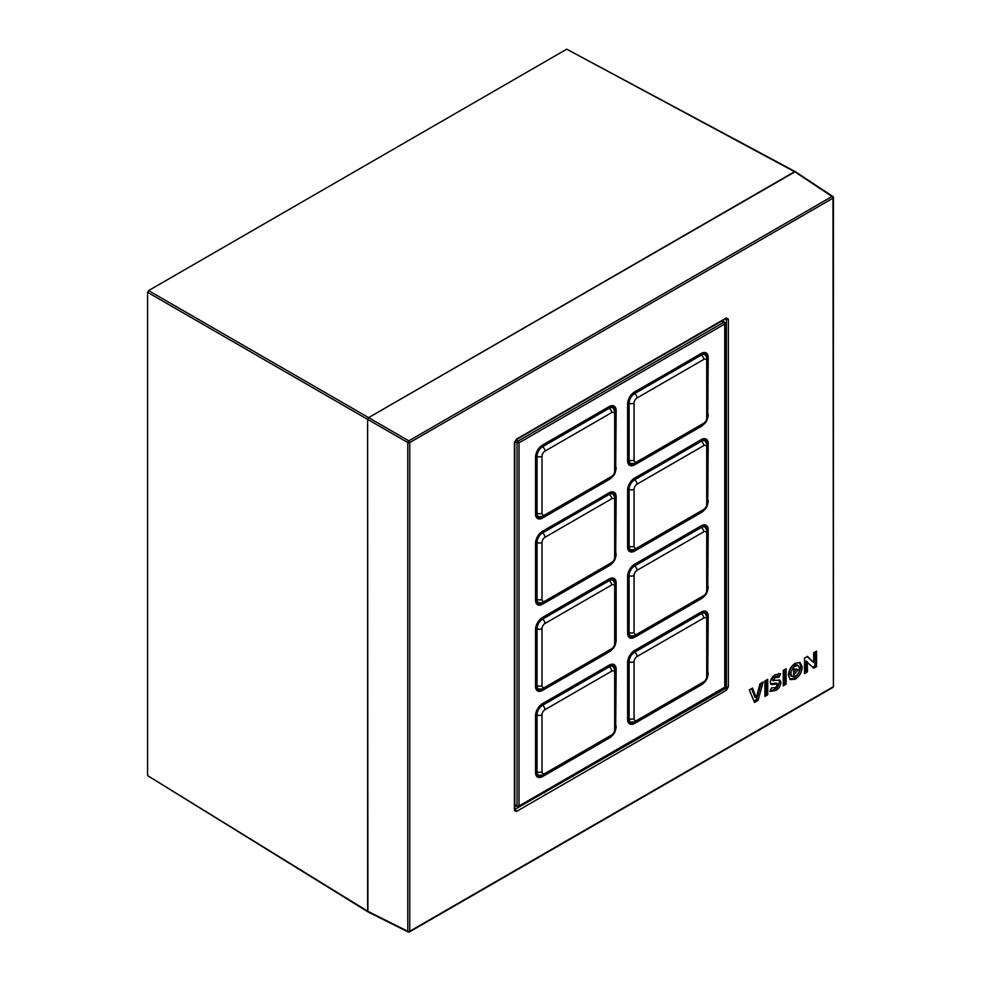<?xml version="1.0" encoding="UTF-8"?>
<svg xmlns="http://www.w3.org/2000/svg" width="981" height="981" viewBox="0 0 981 981"><rect width="100%" height="100%" fill="white"/><g stroke="black" fill="none" stroke-linecap="round" stroke-linejoin="round"><path stroke-width="1.47" d="M515.969 439.893L518.042 441.094A1.41 0.797 120 0 0 517.036 442.811L514.878 441.573M514.804 804.739L517.036 805.99A1.41 0.809 119.1 0 0 517.195 806.505M544.639 791.667L544.639 792.906M573.223 776.4L573.223 775.162M678.227 715.774L678.227 714.536M649.63 731.041L649.63 732.28M773.224 680.348L779.956 680.189L780.925 682.494C780.484 686.173 778.693 688.858 775.554 690.563L769.889 691.372L771.434 687.975L775.701 687.607L777.737 683.916L771.25 684.615L770.306 682.31C770.796 678.877 772.488 676.326 775.395 674.67L780.618 673.812L779.037 677.135L775.137 677.699L773.224 680.348L771.728 679.49L773.641 676.829L777.541 676.277L778.877 673.469M807.388 661.807L807.388 671.911L804.53 673.555L804.53 658.079L807.473 656.375L813.678 662.518L813.678 652.794L816.535 651.151L816.535 666.626L813.776 668.22L805.892 660.949L805.892 671.041L807.388 671.911M758.068 700.385L763.23 681.918L759.981 683.794L756.277 697.834L752.562 688.086L749.312 689.962L754.499 702.445L758.068 700.385L756.584 699.514L761.17 683.107M786.112 668.711L783.255 670.366L783.255 685.842L786.112 684.198L786.112 668.711M764.886 696.449L764.886 680.973L767.743 679.318L767.743 694.793L764.886 696.449M795.321 663.168C791.115 666.062 788.81 670.06 788.393 675.161L790.428 679.637L795.321 679.159C799.527 676.252 801.833 672.255 802.25 667.166L800.214 662.678L795.321 663.168M408.795 931.864A1.41 0.809 -63.5 0 1 407.802 931.288L367.605 911.202L367.605 419.341L368.598 417.624L367.605 419.353L367.912 911.864M795.284 171.638L368.598 417.624L408.795 440.837L832.047 196.482A1.41 0.809 -120 0 1 833.004 198.174L409.764 442.541A1.41 0.809 -120 0 0 408.795 440.837A1.41 0.76 -60 0 0 408.55 441.033A1.41 0.76 -60 0 0 407.802 442.554A1.41 0.809 180 0 0 409.764 442.541L409.764 931.263L833.004 686.908A1.41 0.809 60 0 1 832.71 687.546L409.469 931.913A1.41 0.809 60 0 0 409.764 931.263A1.41 0.809 180 0 1 407.802 931.288L407.802 442.554L367.605 419.341M770.073 690.98L774.058 689.704C777.185 688.024 778.975 685.327 779.429 681.636L779.061 679.931M773.469 680.875L771.728 679.49M770.612 683.904L776.253 683.058M777.541 676.277L779.037 677.135M805.892 671.041L804.53 671.826M813.678 662.518L807.081 656.608M816.535 666.626L815.039 665.768L815.039 652.009M815.039 665.768L812.685 667.117M756.584 699.514L753.911 701.059M756.277 697.834L754.794 696.976L751.605 688.637M786.112 684.198L784.616 683.328L784.616 669.582M784.616 683.328L783.255 684.113M767.743 694.793L766.247 693.935L766.247 680.176M766.247 693.935L764.886 694.72M789.73 679.11L793.825 678.288C798.043 675.382 800.349 671.384 800.754 666.295L799.417 662.347M833.041 197.046A1.41 0.809 123.5 0 0 832.047 196.482L795.554 172.276M798.448 665.731L796.584 664.701L793.825 665.179C791.14 667.043 789.656 669.594 789.398 672.856L790.367 675.48L792.194 676.583L790.894 673.714C791.152 670.464 792.623 667.902 795.321 666.038L798.448 665.731L799.748 668.601C799.49 671.85 798.019 674.413 795.321 676.277L792.194 676.583M798.362 669.398L793.629 675.357L793.629 668.907L798.362 669.398M796.351 669.189L793.629 672.61M368.598 911.778L147.861 775.787M794.549 171.7L368.598 417.624L148.572 290.597L566.724 49.185L794.549 171.7M795.235 171.614L566.724 49.185M148.572 290.597L147.579 292.326L147.579 775.149M608.453 388.893L518.042 441.094A1.41 0.809 -120 0 1 519.023 442.811L724.738 324.037L724.751 322.896A1.41 0.809 120.9 0 0 723.757 322.32L608.453 388.893M724.751 686.062L724.738 324.037A1.41 0.809 60 0 0 723.757 322.32L721.709 321.106M517.036 442.811L517.036 805.99A1.41 0.809 180 0 0 519.023 805.977L519.023 442.811L517.036 442.811M518.042 806.554A1.41 0.809 -120 0 0 519.023 805.977L724.738 687.203A1.41 0.809 60 0 1 724.444 687.853A1.41 1.41 0 0 0 725.155 686.626L725.155 323.472A1.41 1.41 0 0 0 724.468 322.259L722.126 320.861M633.775 464.185A9.148 5.285 -60 0 1 629.495 464.479L627.607 460.285M703.953 424.197A9.847 5.69 -60 0 1 701.256 426.392L634.572 464.884A9.847 5.69 -60 0 1 627.607 460.862L627.607 403.976A9.847 5.69 -60 0 1 634.572 391.91L701.108 353.736C703.647 352.755 705.057 352.584 705.327 353.246A9.148 5.285 -60 0 1 707.215 357.096M627.607 460.862L627.815 403.694C628.22 398.838 630.427 395.024 634.425 392.228L700.753 353.7M701.256 353.418A9.847 5.69 -60 0 1 708.221 357.44L707.387 357.501M708.221 357.44L707.755 414.436M708.221 414.325A9.847 5.69 -60 0 1 707.669 417.759M634.572 464.884L634.217 464.123M541.72 603.523A9.148 5.285 -60 0 1 537.441 603.818L535.54 599.624M611.886 563.535A9.847 5.69 -60 0 1 609.189 565.73L542.505 604.222A9.847 5.69 -60 0 1 535.54 600.2L535.54 543.315A9.847 5.69 -60 0 1 542.505 531.248L609.042 493.075C611.592 492.094 612.99 491.922 613.272 492.585A9.148 5.285 -60 0 1 615.161 496.435M535.54 600.2L535.749 543.033C536.166 538.177 538.373 534.363 542.37 531.579L608.698 493.038M609.189 492.756A9.847 5.69 -60 0 1 616.154 496.778L615.32 496.84M616.154 496.778L615.7 553.775M616.154 553.664A9.847 5.69 -60 0 1 615.614 557.098M542.505 604.222L542.15 603.462M703.953 510.39A9.847 5.69 -60 0 1 701.256 512.572L634.572 551.077A9.847 5.69 -60 0 1 627.607 547.055L627.607 490.169A9.847 5.69 -60 0 1 634.572 478.103L701.108 439.929C703.647 438.936 705.057 438.777 705.327 439.439A9.148 5.285 -60 0 1 707.215 443.289M633.775 550.378A9.148 5.285 -60 0 1 629.495 550.672L627.607 546.478M627.607 547.055L627.815 489.887C628.22 485.031 630.427 481.205 634.425 478.421L700.753 439.893M701.256 439.598A9.847 5.69 -60 0 1 708.221 443.62L707.387 443.694M708.221 443.62L707.755 500.629M708.221 500.506A9.847 5.69 -60 0 1 707.669 503.94M634.572 551.077L634.217 550.316M611.886 477.355A9.847 5.69 -60 0 1 609.189 479.537L542.505 518.042A9.847 5.69 -60 0 1 535.54 514.019L535.54 457.134A9.847 5.69 -60 0 1 542.505 445.067L609.042 406.882C611.592 405.901 612.99 405.742 613.272 406.404A9.148 5.285 -60 0 1 615.161 410.242M541.72 517.343A9.148 5.285 -60 0 1 537.441 517.625L535.54 513.443M542.505 445.067L608.698 406.845M609.189 406.563A9.847 5.69 -60 0 1 616.154 410.585L615.32 410.659M616.154 410.585L615.7 467.594M616.154 467.471A9.847 5.69 -60 0 1 615.614 470.905M542.505 518.042L542.15 517.281M535.54 514.019L535.565 456.557M535.54 457.134L535.749 456.839C536.166 451.983 538.373 448.17 542.37 445.386L542.027 445.362M703.953 596.583A9.847 5.69 -60 0 1 701.256 598.766L634.572 637.27A9.847 5.69 -60 0 1 627.607 633.248L627.607 576.362A9.847 5.69 -60 0 1 634.572 564.296L701.108 526.11C703.647 525.129 705.057 524.97 705.327 525.632A9.148 5.285 -60 0 1 707.215 529.482M633.775 636.571A9.148 5.285 -60 0 1 629.495 636.853L627.607 632.671M634.572 637.27L634.217 636.51M627.607 633.248L627.619 575.798M627.607 576.362L627.815 576.068C628.22 571.224 630.427 567.398 634.425 564.615L634.094 564.59M634.572 564.296L700.753 526.086M701.256 525.791A9.847 5.69 -60 0 1 708.221 529.814L707.387 529.887M708.221 529.814L707.755 586.822M708.221 586.699A9.847 5.69 -60 0 1 707.669 590.133M703.953 682.776A9.847 5.69 -60 0 1 701.256 684.959L634.572 723.451A9.847 5.69 -60 0 1 627.607 719.429L627.607 662.543A9.847 5.69 -60 0 1 634.572 650.477L701.108 612.303C703.647 611.322 705.057 611.163 705.327 611.813A9.148 5.285 -60 0 1 707.215 615.663M633.775 722.764A9.148 5.285 -60 0 1 629.495 723.046L627.607 718.865M634.572 723.451L634.217 722.703M627.607 719.429L627.619 661.979M627.607 662.543L627.815 662.261C628.22 657.405 630.427 653.591 634.425 650.808L634.094 650.783M634.572 650.477L700.753 612.267M701.256 611.985A9.847 5.69 -60 0 1 708.221 616.007L707.387 616.08M708.221 616.007L707.755 673.015M708.221 672.892A9.847 5.69 -60 0 1 707.669 676.326M611.886 735.922A9.847 5.69 -60 0 1 609.189 738.104L542.505 776.609A9.847 5.69 -60 0 1 535.54 772.587L535.54 715.701A9.847 5.69 -60 0 1 542.505 703.635L609.042 665.461C611.592 664.468 612.99 664.309 613.272 664.971A9.148 5.285 -60 0 1 615.161 668.821M541.72 775.91A9.148 5.285 -60 0 1 537.441 776.192L535.54 772.01M542.505 703.635L608.698 665.425M609.189 665.13A9.847 5.69 -60 0 1 616.154 669.152L615.32 669.226M616.154 669.152L615.7 726.161M616.154 726.038A9.847 5.69 -60 0 1 615.614 729.472M542.505 776.609L542.15 775.848M535.54 772.587L535.565 715.137M535.54 715.701L535.749 715.407C536.166 710.563 538.373 706.737 542.37 703.953L542.027 703.929M611.886 649.729A9.847 5.69 -60 0 1 609.189 651.924L542.505 690.416A9.847 5.69 -60 0 1 535.54 686.393L535.54 629.508A9.847 5.69 -60 0 1 542.505 617.441L609.042 579.268C611.592 578.275 612.99 578.116 613.272 578.778A9.148 5.285 -60 0 1 615.161 582.628M541.72 689.717A9.148 5.285 -60 0 1 537.441 690.011L535.54 685.817M609.189 578.949A9.847 5.69 -60 0 1 616.154 582.972L616.154 639.857A9.847 5.69 -60 0 1 615.614 643.278M542.505 617.441L608.698 579.231M616.154 582.972L615.32 583.033M542.505 690.416L542.15 689.655M535.54 686.393L535.565 628.944M535.54 629.508L535.749 629.226C536.166 624.37 538.373 620.544 542.37 617.76L542.027 617.736M535.749 512.413L537.036 513.149L537.036 456.263A7.738 4.464 -60 0 1 542.505 446.784L609.189 408.292A7.738 4.464 -60 0 1 613.064 407.9L610.292 406.306M535.871 515.099L538.643 516.693A7.738 4.464 -60 0 1 537.036 513.149A3.519 2.036 0 0 0 542.015 513.149L542.015 456.263A4.218 2.44 -60 0 1 544.995 451.101L611.678 412.596A4.218 2.44 -60 0 1 614.67 414.325L614.67 471.211A4.218 2.44 -60 0 1 611.678 476.374L544.995 514.878A4.218 2.44 -60 0 1 542.015 513.149M607.901 407.544L609.189 408.292A3.519 2.036 60 0 1 611.678 412.596M541.316 446.097L542.505 446.784A3.519 2.036 60 0 1 544.995 451.101M535.834 455.576L537.036 456.263A3.519 2.036 0 0 0 542.015 456.263M613.064 407.9L615.7 412.891A3.519 2.036 180 0 1 614.67 414.325M615.7 412.891L615.7 469.764A3.519 2.036 180 0 1 614.67 471.211M615.7 469.764C615.479 473.296 613.898 476.043 610.955 477.992A3.519 2.036 -120 0 0 611.678 476.374M610.955 477.992L544.271 516.484A3.519 2.036 -120 0 0 544.995 514.878M535.749 598.594L537.036 599.342L537.036 542.456A7.738 4.464 -60 0 1 542.505 532.977L609.189 494.473A7.738 4.464 -60 0 1 613.064 494.093L610.292 492.499M535.871 601.292L538.643 602.886A7.738 4.464 -60 0 1 537.036 599.342A3.519 2.036 0 0 0 542.015 599.342L542.015 542.456A4.218 2.44 -60 0 1 544.995 537.281L611.678 498.789A4.218 2.44 -60 0 1 614.67 500.506L614.67 557.392A4.218 2.44 -60 0 1 611.678 562.567L544.995 601.071A4.218 2.44 -60 0 1 542.015 599.342M607.901 493.737L609.189 494.473A3.519 2.036 60 0 1 611.678 498.789M541.316 532.278L542.505 532.977A3.519 2.036 60 0 1 544.995 537.281M535.834 541.757L537.036 542.456A3.519 2.036 0 0 0 542.015 542.456M613.064 494.093L615.7 499.071A3.519 2.036 180 0 1 614.67 500.506M615.7 499.071L615.7 555.957A3.519 2.036 180 0 1 614.67 557.392M615.7 555.957C615.479 559.489 613.898 562.223 610.955 564.173A3.519 2.036 -120 0 0 611.678 562.567M610.955 564.173L544.271 602.677A3.519 2.036 -120 0 0 544.995 601.071M535.749 684.787L537.036 685.535L537.036 628.649A7.738 4.464 -60 0 1 542.505 619.17L609.189 580.666A7.738 4.464 -60 0 1 613.064 580.286L610.292 578.692M535.871 687.473L538.643 689.079A7.738 4.464 -60 0 1 537.036 685.535A3.519 2.036 0 0 0 542.015 685.535L542.015 628.649A4.218 2.44 -60 0 1 544.995 623.475L611.678 584.983A4.218 2.44 -60 0 1 614.67 586.699L614.67 643.585A4.218 2.44 -60 0 1 611.678 648.76L544.995 687.252A4.218 2.44 -60 0 1 542.015 685.535M607.901 579.93L609.189 580.666A3.519 2.036 60 0 1 611.678 584.983M541.316 618.471L542.505 619.17A3.519 2.036 60 0 1 544.995 623.475M535.834 627.95L537.036 628.649A3.519 2.036 0 0 0 542.015 628.649M613.064 580.286L615.7 585.265A3.519 2.036 180 0 1 614.67 586.699M615.7 585.265L615.7 642.15A3.519 2.036 180 0 1 614.67 643.585M615.7 642.15C615.479 645.682 613.898 648.416 610.955 650.366A3.519 2.036 -120 0 0 611.678 648.76M610.955 650.366L544.271 688.87A3.519 2.036 -120 0 0 544.995 687.252M535.749 770.98L537.036 771.716L537.036 714.83A7.738 4.464 -60 0 1 542.505 705.351L609.189 666.859A7.738 4.464 -60 0 1 613.064 666.479L610.292 664.873M535.871 773.666L538.643 775.26A7.738 4.464 -60 0 1 537.036 771.716A3.519 2.036 0 0 0 542.015 771.716L542.015 714.83A4.218 2.44 -60 0 1 544.995 709.668L611.678 671.163A4.218 2.44 -60 0 1 614.67 672.892L614.67 729.778A4.218 2.44 -60 0 1 611.678 734.953L544.995 773.445A4.218 2.44 -60 0 1 542.015 771.716M607.901 666.111L609.189 666.859A3.519 2.036 60 0 1 611.678 671.163M541.316 704.665L542.505 705.351A3.519 2.036 60 0 1 544.995 709.668M535.834 714.143L537.036 714.83A3.519 2.036 0 0 0 542.015 714.83M613.064 666.479L615.7 671.458A3.519 2.036 180 0 1 614.67 672.892M615.7 671.458L615.7 728.343A3.519 2.036 180 0 1 614.67 729.778M615.7 728.343C615.479 731.875 613.898 734.61 610.955 736.559A3.519 2.036 -120 0 0 611.678 734.953M610.955 736.559L544.271 775.051A3.519 2.036 -120 0 0 544.995 773.445M627.815 459.255L629.091 460.003L629.091 403.117A7.738 4.464 -60 0 1 634.572 393.639L701.256 355.134A7.738 4.464 -60 0 1 705.118 354.754L702.359 353.16M627.938 461.953L630.697 463.547A7.738 4.464 -60 0 1 629.091 460.003A3.519 2.036 0 0 0 634.069 460.003L634.069 403.117A4.218 2.44 -60 0 1 637.061 397.943L703.745 359.451A4.218 2.44 -60 0 1 706.725 361.167L706.725 418.053A4.218 2.44 -60 0 1 703.745 423.228L637.061 461.72A4.218 2.44 -60 0 1 634.069 460.003M699.968 354.399L701.256 355.134A3.519 2.036 60 0 1 703.745 359.451M633.37 392.94L634.572 393.639A3.519 2.036 60 0 1 637.061 397.943M627.901 402.418L629.091 403.117A3.519 2.036 0 0 0 634.069 403.117M705.118 354.754L707.755 359.733A3.519 2.036 180 0 1 706.725 361.167M707.755 359.733L707.755 416.618A3.519 2.036 180 0 1 706.725 418.053M707.755 416.618C707.546 420.15 705.964 422.885 703.009 424.834A3.519 2.036 -120 0 0 703.745 423.228M703.009 424.834L636.326 463.339A3.519 2.036 -120 0 0 637.061 461.72M627.815 545.448L629.091 546.196L629.091 489.311A7.738 4.464 -60 0 1 634.572 479.832L701.256 441.327A7.738 4.464 -60 0 1 705.118 440.947L702.359 439.353M627.938 548.134L630.697 549.74A7.738 4.464 -60 0 1 629.091 546.196A3.519 2.036 0 0 0 634.069 546.196L634.069 489.311A4.218 2.44 -60 0 1 637.061 484.136L703.745 445.632A4.218 2.44 -60 0 1 706.725 447.361L706.725 504.246A4.218 2.44 -60 0 1 703.745 509.421L637.061 547.913A4.218 2.44 -60 0 1 634.069 546.196M699.968 440.579L701.256 441.327A3.519 2.036 60 0 1 703.745 445.632M633.37 479.133L634.572 479.832A3.519 2.036 60 0 1 637.061 484.136M627.901 488.612L629.091 489.311A3.519 2.036 0 0 0 634.069 489.311M705.118 440.947L707.755 445.926A3.519 2.036 180 0 1 706.725 447.361M707.755 445.926L707.755 502.812A3.519 2.036 180 0 1 706.725 504.246M707.755 502.812C707.546 506.343 705.964 509.078 703.009 511.027A3.519 2.036 -120 0 0 703.745 509.421M703.009 511.027L636.326 549.532A3.519 2.036 -120 0 0 637.061 547.913M627.815 631.641L629.091 632.377L629.091 575.491A7.738 4.464 -60 0 1 634.572 566.012L701.256 527.52A7.738 4.464 -60 0 1 705.118 527.14L702.359 525.534M627.938 634.327L630.697 635.921A7.738 4.464 -60 0 1 629.091 632.377A3.519 2.036 0 0 0 634.069 632.377L634.069 575.491A4.218 2.44 -60 0 1 637.061 570.329L703.745 531.825A4.218 2.44 -60 0 1 706.725 533.554L706.725 590.439A4.218 2.44 -60 0 1 703.745 595.614L637.061 634.106A4.218 2.44 -60 0 1 634.069 632.377M699.968 526.772L701.256 527.52A3.519 2.036 60 0 1 703.745 531.825M633.37 565.326L634.572 566.012A3.519 2.036 60 0 1 637.061 570.329M627.901 574.805L629.091 575.491A3.519 2.036 0 0 0 634.069 575.491M705.118 527.14L707.755 532.119A3.519 2.036 180 0 1 706.725 533.554M707.755 532.119L707.755 589.005A3.519 2.036 180 0 1 706.725 590.439M707.755 589.005C707.546 592.524 705.964 595.271 703.009 597.221A3.519 2.036 -120 0 0 703.745 595.614M703.009 597.221L636.326 635.713A3.519 2.036 -120 0 0 637.061 634.106M627.815 717.834L629.091 718.57L629.091 661.685A7.738 4.464 -60 0 1 634.572 652.206L701.256 613.714A7.738 4.464 -60 0 1 705.118 613.321L702.359 611.727M627.938 720.52L630.697 722.114A7.738 4.464 -60 0 1 629.091 718.57A3.519 2.036 0 0 0 634.069 718.57L634.069 661.685A4.218 2.44 -60 0 1 637.061 656.51L703.745 618.018A4.218 2.44 -60 0 1 706.725 619.747L706.725 676.632A4.218 2.44 -60 0 1 703.745 681.795L637.061 720.299A4.218 2.44 -60 0 1 634.069 718.57M699.968 612.966L701.256 613.714A3.519 2.036 60 0 1 703.745 618.018M633.37 651.507L634.572 652.206A3.519 2.036 60 0 1 637.061 656.51M627.901 660.998L629.091 661.685A3.519 2.036 0 0 0 634.069 661.685M705.118 613.321L707.755 618.3A3.519 2.036 180 0 1 706.725 619.747M707.755 618.3L707.755 675.186A3.519 2.036 180 0 1 706.725 676.632M707.755 675.186C707.546 678.717 705.964 681.464 703.009 683.414A3.519 2.036 -120 0 0 703.745 681.795M703.009 683.414L636.326 721.906A3.519 2.036 -120 0 0 637.061 720.299M833.384 686.504L833.004 198.174A1.41 0.809 -0 0 0 833.421 197.61L833.421 686.332A1.41 0.809 0 0 1 833.004 686.908M514.4 810.367L514.4 442.615L516.386 439.169L726.381 317.93L728.368 319.083L728.368 686.823L726.381 690.268L516.386 811.508L514.4 810.367A1.41 0.809 180 0 0 514.804 809.791L514.804 442.051A1.41 0.809 180 0 1 514.4 442.615M779.429 681.636L780.925 682.494M774.058 689.704L775.554 690.563M773.641 676.829L775.137 677.699M514.804 442.051L516.092 439.819A1.41 0.809 -120 0 0 516.386 439.169M516.092 439.819L726.087 318.58A1.41 0.809 -120 0 0 726.381 317.93M724.309 687.926L725.388 688.552A1.41 0.809 120 0 0 726.381 686.823L726.381 319.083A1.41 0.809 0 0 0 728.368 319.083M725.155 686.111L726.381 686.823A1.41 0.809 -0 0 0 728.368 686.823M514.804 809.448L725.388 688.552A1.41 0.809 60 0 1 726.381 690.268M514.792 809.901A1.41 0.809 -60 0 0 515.393 809.791A1.41 0.809 60 0 1 516.386 811.508M800.754 666.295L802.25 667.166M789.398 672.856L790.894 673.714M793.825 665.179L795.321 666.038M147.579 292.326L367.605 419.353M514.804 805.217L517.343 806.627M516.95 806.308A1.41 1.41 0 0 0 518.728 806.627L724.444 687.853M544.271 516.484L538.643 516.693M544.271 602.677L538.643 602.886M544.271 688.87L538.643 689.079M544.271 775.051L538.643 775.26M636.326 463.339L630.697 463.547M636.326 549.532L630.697 549.74M636.326 635.713L630.697 635.921M636.326 721.906L630.697 722.114M832.71 687.546A1.41 1.41 0 0 0 833.421 686.332M408.121 931.938A1.41 1.41 0 0 0 409.469 931.913M408.133 931.95L367.936 911.876M776.241 683.058L777.737 683.916M795.297 171.65L832.783 196.433M833.421 197.61A1.41 1.41 0 0 0 832.771 196.421M147.849 775.787L367.875 911.84"/></g></svg>
